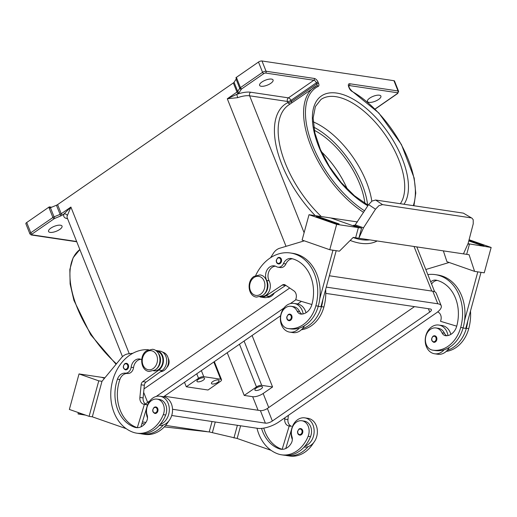 <?xml version="1.0" encoding="UTF-8"?>
<svg xmlns="http://www.w3.org/2000/svg" width="517" height="517" viewBox="0 0 517 517"><rect width="100%" height="100%" fill="white"/><g stroke="black" fill="none" stroke-linecap="round" stroke-linejoin="round"><path stroke-width="0.78" d="M261.557 428.412A36.946 29.088 -81.5 0 0 279.387 448.866A13.196 10.392 -81.5 0 0 280.893 449.234A13.196 10.392 -81.5 0 0 291.401 442.953A6.598 5.196 -81.5 0 0 291.982 436.71A11.219 8.828 98.5 0 1 292.351 427.417A11.219 8.828 98.5 0 1 301.896 420.76A11.219 8.828 98.5 0 1 308.126 436.296A31.214 24.577 98.5 0 1 281.558 454.811A31.214 24.577 98.5 0 1 278.004 453.932A42.226 33.243 98.5 0 1 256.994 428.238M141.677 359.677A9.235 7.27 -81.5 0 0 139.713 359.005A9.235 7.27 -81.5 0 0 131.131 367.238A6.598 5.196 98.5 0 1 125.211 373.145A9.235 7.27 -81.5 0 0 117.456 379.181A36.946 29.088 -81.5 0 0 134.549 427.216A13.196 10.392 -81.5 0 0 136.055 427.591A13.196 10.392 -81.5 0 0 146.57 421.31A6.598 5.196 -81.5 0 0 147.145 415.067A11.219 8.828 98.5 0 1 147.513 405.774A11.219 8.828 98.5 0 1 157.058 399.118L159.475 399.479A11.219 8.828 98.5 0 1 165.705 415.009A31.214 24.577 98.5 0 1 160.07 424.515A14.515 11.426 -81.5 0 0 168.187 403.402A14.515 11.426 -81.5 0 0 159.966 396.222L163.185 396.701A14.515 11.426 98.5 0 1 171.405 403.88A14.515 11.426 98.5 0 1 163.288 425A31.214 24.577 98.5 0 1 142.356 434.015A31.214 24.577 98.5 0 1 140.76 433.705M159.966 396.222A14.515 11.426 -81.5 0 0 148.696 402.607A14.515 11.426 -81.5 0 0 147.455 417.755A14.515 11.426 -81.5 0 0 147.507 417.872M154.253 407.364A3.296 2.598 98.5 0 1 155.875 406.95A3.296 2.598 98.5 0 1 157.982 409.554A3.296 2.598 98.5 0 1 156.522 413.064A3.296 2.598 98.5 0 1 154.9 413.477C152.276 412.094 152.024 410.065 154.137 407.383L155.875 406.95M446.85 335.727A6.598 5.196 98.5 0 1 444.426 333.2A11.219 8.828 -81.5 0 0 438.422 328.321A11.219 8.828 -81.5 0 0 438.364 328.308A11.219 8.828 -81.5 0 0 438.313 328.301M430.726 281.862A9.235 7.27 98.5 0 1 436.005 280.136A9.235 7.27 98.5 0 1 436.484 280.227A36.946 29.088 98.5 0 1 456.75 326.072A13.196 10.392 98.5 0 1 446.236 335.753A6.598 5.196 98.5 0 1 445.583 335.714A6.598 5.196 98.5 0 1 442.016 332.838A11.219 8.828 -81.5 0 0 436.005 327.959A11.219 8.828 -81.5 0 0 435.954 327.952A11.219 8.828 -81.5 0 0 425.569 337.704A11.219 8.828 -81.5 0 0 432.58 350.125A31.214 24.577 -81.5 0 0 432.735 350.151A31.214 24.577 -81.5 0 0 460.699 327.448A42.226 33.243 -81.5 0 0 435.346 274.637A42.226 33.243 -81.5 0 0 427.83 274.598M290.16 328.844A31.214 24.577 -81.5 0 0 290.315 328.87A31.214 24.577 -81.5 0 0 299.291 328.133A14.515 11.426 98.5 0 1 289.727 332.121L292.945 332.605A14.515 11.426 -81.5 0 0 302.51 328.612A31.214 24.577 -81.5 0 0 321.496 306.646A42.226 33.243 -81.5 0 0 322.944 299.33L320.921 306.768L318.22 306.368M304.481 325.755A14.515 11.426 98.5 0 1 302.51 328.612M306.012 312.746A14.515 11.426 -81.5 0 0 305.457 311.072A14.515 11.426 -81.5 0 0 297.236 303.893L294.018 303.414A14.515 11.426 98.5 0 1 302.238 310.594A14.515 11.426 98.5 0 1 303.149 313.909M289.727 332.121A14.515 11.426 98.5 0 1 281.507 324.941A14.515 11.426 98.5 0 1 282.747 309.793A14.515 11.426 98.5 0 1 294.018 303.414M289.934 314.142L288.189 314.575L286.767 316.979C286.67 319.079 287.394 320.307 288.958 320.669A3.296 2.598 -81.5 0 0 290.58 320.256A3.296 2.598 -81.5 0 0 292.034 316.747A3.296 2.598 -81.5 0 0 289.934 314.142A3.296 2.598 -81.5 0 0 288.312 314.549M203.666 377.785A4.091 1.499 -21.7 0 1 204.545 378.295A4.091 1.499 -21.7 0 1 202.334 380.725A4.091 1.499 -21.7 0 1 197.824 381.83A4.091 1.499 -21.7 0 1 196.945 381.32A4.091 1.499 -21.7 0 1 199.161 378.89A4.091 1.499 -21.7 0 1 203.666 377.785M218.148 379.95A4.091 1.499 -21.7 0 1 219.027 380.46A4.091 1.499 -21.7 0 1 216.817 382.89A4.091 1.499 -21.7 0 1 212.306 383.995A4.091 1.499 -21.7 0 1 211.427 383.485A4.091 1.499 -21.7 0 1 213.644 381.055A4.091 1.499 -21.7 0 1 218.148 379.95M261.602 386.445A4.091 1.499 -21.7 0 1 262.481 386.949A4.091 1.499 -21.7 0 1 260.264 389.385A4.091 1.499 -21.7 0 1 255.76 390.484A4.091 1.499 -21.7 0 1 254.881 389.98A4.091 1.499 -21.7 0 1 257.091 387.543A4.091 1.499 -21.7 0 1 261.602 386.445M263.34 294.948A9.894 7.794 -81.5 0 0 266.714 280.447A9.235 7.27 98.5 0 1 266.837 270.365A9.235 7.27 98.5 0 1 274.262 265.854A9.235 7.27 98.5 0 1 276.427 266.643A6.598 5.196 -81.5 0 0 277.978 267.205A6.598 5.196 -81.5 0 0 283.478 263.573A9.235 7.27 98.5 0 1 291.168 258.494A9.235 7.27 98.5 0 1 291.646 258.584A36.946 29.088 98.5 0 1 311.913 304.423A13.196 10.392 98.5 0 1 301.398 314.11A6.598 5.196 98.5 0 1 300.745 314.065A6.598 5.196 98.5 0 1 297.178 311.195A11.219 8.828 -81.5 0 0 291.174 306.316A11.219 8.828 -81.5 0 0 291.116 306.31A11.219 8.828 -81.5 0 0 280.731 316.061A11.219 8.828 -81.5 0 0 287.749 328.482A31.214 24.577 -81.5 0 0 287.898 328.508A31.214 24.577 -81.5 0 0 315.861 305.805A42.226 33.243 -81.5 0 0 290.515 252.994A42.226 33.243 -81.5 0 0 255.689 275.471M302.018 314.084A6.598 5.196 98.5 0 1 299.595 311.551A11.219 8.828 -81.5 0 0 293.585 306.678A11.219 8.828 -81.5 0 0 293.533 306.665A11.219 8.828 -81.5 0 0 293.475 306.659M277.816 257.834A3.296 2.598 98.5 0 1 279.438 257.427A3.296 2.598 98.5 0 1 281.545 260.032A3.296 2.598 98.5 0 1 280.091 263.541A3.296 2.598 98.5 0 1 278.469 263.948C276.905 263.592 276.175 262.365 276.278 260.264L277.7 257.86L279.438 257.427M434.765 335.785L433.026 336.218C430.913 338.893 431.165 340.929 433.789 342.312A3.296 2.598 -81.5 0 0 435.411 341.899A3.296 2.598 -81.5 0 0 436.871 338.389A3.296 2.598 -81.5 0 0 434.765 335.785A3.296 2.598 -81.5 0 0 433.143 336.199M447.987 335.552A14.515 11.426 -81.5 0 0 447.076 332.237A14.515 11.426 -81.5 0 0 438.855 325.057A14.515 11.426 -81.5 0 0 427.585 331.436A14.515 11.426 -81.5 0 0 426.344 346.584A14.515 11.426 -81.5 0 0 434.564 353.764A14.515 11.426 -81.5 0 0 444.129 349.776A31.214 24.577 -81.5 0 0 463.109 327.81A42.226 33.243 -81.5 0 0 464.563 320.495L477.805 271.858M438.855 325.057L442.074 325.536A14.515 11.426 98.5 0 1 450.294 332.715A14.515 11.426 98.5 0 1 450.85 334.389M372.027 201.055L368.602 204.596L375.497 209.198L378.922 205.65L382.535 204.622L375.633 200.021L372.027 201.055M472.008 218.219L463.368 213.133L472.008 218.219L473.217 219.744L473.236 223.803L468.124 243.423L463.452 253.873L358.843 238.24L361.609 228.094L353.466 225.25A2.637 2.081 -81.5 0 0 353.77 225.322A2.637 2.081 -81.5 0 0 354.882 225.108A2.637 2.081 -81.5 0 0 355.211 224.889L368.602 204.596M168.225 358.333A6.598 5.196 98.5 0 1 166.868 367.425M157.058 399.118A11.219 8.828 98.5 0 1 163.288 414.647A31.214 24.577 98.5 0 1 136.721 433.168A31.214 24.577 98.5 0 1 133.173 432.29A42.226 33.243 98.5 0 1 111.653 384.932A42.226 33.243 98.5 0 1 148.515 349.738M158.318 353.331A9.894 7.794 98.5 0 1 160.089 356.788A9.894 7.794 98.5 0 1 155.934 369.312M156.418 351.101A42.226 33.243 98.5 0 1 157.679 351.508A9.894 7.794 98.5 0 1 162.5 357.144A9.894 7.794 98.5 0 1 153.646 370.805M162.59 352.109A42.226 33.243 98.5 0 1 163.314 352.348A9.894 7.794 98.5 0 1 168.135 357.99A9.894 7.794 98.5 0 1 160.438 371.71M124.849 363.742A3.296 2.598 98.5 0 1 126.471 363.335A3.296 2.598 98.5 0 1 128.571 365.939A3.296 2.598 98.5 0 1 127.117 369.448A3.296 2.598 98.5 0 1 125.495 369.862C122.865 368.472 122.613 366.443 124.726 363.768L126.471 363.335M301.359 434.707A3.296 2.598 98.5 0 1 299.737 435.12C298.18 434.758 297.449 433.53 297.546 431.437L298.975 429.026L300.713 428.593A3.296 2.598 98.5 0 1 302.82 431.204A3.296 2.598 98.5 0 1 301.359 434.707M292.338 439.521A14.515 11.426 98.5 0 1 292.292 439.398A14.515 11.426 98.5 0 1 293.527 424.25A14.515 11.426 98.5 0 1 304.797 417.865A14.515 11.426 98.5 0 1 313.018 425.045A14.515 11.426 98.5 0 1 304.907 446.158A31.214 24.577 98.5 0 1 283.975 455.173L281.558 454.811M304.797 417.865L308.022 418.343A14.515 11.426 -81.5 0 1 316.236 425.523A14.515 11.426 -81.5 0 1 308.126 446.643A14.515 11.426 98.5 0 1 304.08 447.102M85.751 415.17L78.061 413.949L79.676 414.007L79.812 413.089M210.018 432.038L164.309 426.906M364.886 203.368A60.702 30.096 55.3 0 0 314.291 130.29M347.334 189.196A60.702 30.096 55.3 0 0 321.38 151.701M371.813 201.197A65.976 32.713 55.3 0 0 358.436 165.731A65.976 32.713 55.3 0 0 347.25 149.568A65.976 32.713 55.3 0 0 313.212 121.85M261.163 86.261A7.257 2.663 -21.7 0 1 259.599 85.357A7.257 2.663 -21.7 0 1 263.528 81.046A7.257 2.663 -21.7 0 1 271.522 79.088A7.257 2.663 -21.7 0 1 273.086 79.993A7.257 2.663 -21.7 0 1 269.157 84.303A7.257 2.663 -21.7 0 1 261.163 86.261M368.983 102.372A7.257 2.663 -21.7 0 1 367.419 101.468A7.257 2.663 -21.7 0 1 371.348 97.157A7.257 2.663 -21.7 0 1 379.349 95.199A7.257 2.663 -21.7 0 1 380.906 96.104A7.257 2.663 -21.7 0 1 376.977 100.414A7.257 2.663 -21.7 0 1 368.983 102.372M60.476 225.205A7.257 2.663 -21.7 0 1 62.04 226.11A7.257 2.663 -21.7 0 1 58.111 230.42A7.257 2.663 -21.7 0 1 50.11 232.379A7.257 2.663 -21.7 0 1 48.553 231.474A7.257 2.663 -21.7 0 1 52.476 227.157A7.257 2.663 -21.7 0 1 60.476 225.205M398.613 91.522A2.637 0.969 158.3 0 0 398.594 91.296L394.51 81.033A2.637 0.969 158.3 0 0 393.941 80.704L398.025 90.973L349.751 83.754A3.962 1.965 55.3 0 0 348.697 86.817L349.149 87.955A3.962 1.965 55.3 0 0 351.993 91.393A78.513 38.924 -124.7 0 1 413.303 205.65M364.582 210.839A78.513 38.924 -124.7 0 1 311.525 142.602A78.513 38.924 -124.7 0 1 318.285 86.358A3.962 1.965 55.3 0 0 318.575 83.386L318.123 82.248A3.962 1.965 55.3 0 0 314.342 78.461L266.068 71.249L261.983 60.98A2.637 0.969 158.3 0 0 260.29 61.193A2.637 0.969 158.3 0 0 258.487 62.046L262.571 72.315A1.318 0.653 55.3 0 0 263.127 73.156A1.318 0.653 55.3 0 0 263.832 73.576A1.318 0.485 -21.7 0 1 265.576 73.046L313.858 80.258A2.637 1.305 -124.7 0 1 315.26 81.098A2.637 1.305 -124.7 0 1 316.372 82.778L316.831 83.922A2.637 1.305 -124.7 0 1 317.057 85.176A2.637 1.305 -124.7 0 1 316.74 85.835M265.576 73.046A1.318 1.04 98.5 0 0 266.068 71.249A2.637 0.969 158.3 0 0 264.374 71.462A2.637 0.969 158.3 0 0 262.571 72.315L240.463 87.619L236.379 77.356A2.637 0.969 158.3 0 0 235.946 77.699A2.637 0.969 158.3 0 0 235.933 77.712L236.385 78.849A2.637 0.969 158.3 0 0 236.107 79.179L234.072 82.261A2.637 0.969 -21.7 0 1 233.774 82.597A2.637 0.969 -21.7 0 1 233.341 82.946L236.973 92.071L227.299 98.766L237.723 97.655A15.833 5.803 -21.7 0 1 249.627 95.807A2.637 2.081 98.5 0 1 249.537 93.81A2.637 2.081 98.5 0 1 250.603 92.22A18.476 6.773 158.3 0 0 236.721 94.378L227.299 98.766L286.03 246.344M129.269 353.731L70.9 207.052L61.226 213.747L57.594 204.622A2.637 0.969 -21.7 0 1 57.051 204.952A2.637 0.969 -21.7 0 1 56.437 205.243L60.748 215.938A3.962 1.454 158.3 0 0 62.479 215.007L63.998 213.96A2.637 2.314 -157.5 0 1 67.333 215.621L70.9 207.052L63.998 213.96A18.476 6.773 158.3 0 0 67.585 218.73M62.479 215.007A1.318 0.653 55.3 0 1 61.781 214.587A1.318 0.653 55.3 0 1 61.226 213.747A2.637 0.969 -21.7 0 1 60.683 214.077A2.637 0.969 -21.7 0 1 60.069 214.368L54.059 216.856L50.433 207.731A2.637 0.969 158.3 0 0 49.839 208.008L49.38 206.865A2.637 0.969 158.3 0 0 48.818 207.207L26.71 222.517A2.637 0.969 158.3 0 0 25.85 223.506A2.637 0.969 158.3 0 0 25.869 223.732L29.954 233.994A2.637 0.969 158.3 0 1 29.934 233.774A2.637 0.969 158.3 0 1 30.794 232.779A1.318 0.653 55.3 0 0 31.356 233.626A1.318 0.653 55.3 0 0 32.054 234.039L54.162 218.736A1.318 0.485 -21.7 0 1 54.744 218.426L60.748 215.938M290.302 103.852A2.637 2.288 64 0 1 287.898 102.599A82.474 40.888 55.3 0 0 315.241 215.634M236.107 79.179L239.739 88.304L237.704 91.386A2.637 0.969 -21.7 0 1 237.406 91.722A2.637 0.969 -21.7 0 1 236.973 92.071A1.318 0.653 55.3 0 0 237.529 92.911A1.318 0.653 55.3 0 0 238.234 93.331L236.721 94.378L237.723 97.655M49.38 206.865A2.637 0.969 158.3 0 0 49.361 206.878L51.681 207.214M50.433 207.731L56.437 205.243M57.594 204.622L233.341 82.946M236.379 77.356L258.487 62.046M261.983 60.98L393.941 80.704M221.528 379.711A3.962 1.454 158.3 0 1 220.261 381.533L208.015 390.012L186.288 386.768L198.534 378.289A3.962 1.454 -21.7 0 1 203.776 376.693L220.675 379.213A3.962 1.454 158.3 0 1 221.528 379.711L214.335 361.635M252.089 335.494L272.575 386.974L261.712 385.346A3.962 1.454 158.3 0 0 256.471 386.942L244.224 395.427L227.222 352.71M186.288 386.768L184.504 382.283M272.575 386.974L263.153 393.495A7.917 2.902 -21.7 0 1 252.671 396.688L244.224 395.427M83.231 414.285L79.676 414.007M206.8 431.559L165.66 425.413M145.891 422.454L142.421 421.937M144.728 423.985L141.929 423.565M132.824 353.285L128.093 353.874A13.196 10.392 -81.5 0 0 121.411 357.803L101.991 381.326L98.773 380.842L89.105 416.34L69.362 409.438L79.03 373.933L104.893 377.804M209.217 431.921L212.048 421.523L209.211 431.915L237.161 438.468L240.612 425.788M101.558 377.3L104.466 378.321M101.991 381.326L92.323 416.825L126.238 428.69M89.105 416.34L92.33 416.825M98.773 380.842L79.03 373.933M215.272 422.001L212.435 432.399M237.393 425.31L233.942 437.989M271.076 450.333L237.161 438.468M301.896 420.76L304.306 421.122A11.219 8.828 98.5 0 1 310.543 436.652A31.214 24.577 98.5 0 1 304.907 446.158M299.091 429.007A3.296 2.598 98.5 0 1 300.713 428.593M313.599 442.701A31.214 24.577 98.5 0 1 289.604 456.02L287.193 455.658A31.214 24.577 98.5 0 1 285.591 455.348M147.558 404.953L143.351 404.126A6.598 5.196 98.5 0 1 139.887 397.444L141.122 384.79A3.962 3.115 98.5 0 1 142.821 381.611L158.861 370.043A10.553 8.311 -81.5 0 0 163.378 358.824A10.553 8.311 -81.5 0 0 156.651 350.578L159.869 351.056A10.553 8.311 98.5 0 1 166.597 359.302A10.553 8.311 98.5 0 1 162.079 370.527L146.04 382.089A3.962 3.115 -81.5 0 0 144.34 385.268L143.106 397.922A6.598 5.196 -81.5 0 0 146.57 404.604L147.539 405.018M146.757 407.609L140.934 426.868M137.322 427.682L144.34 404.468M156.651 350.578A10.553 8.311 -81.5 0 0 155.623 350.507M140.895 359.315A9.235 7.27 -81.5 0 0 133.541 367.6A6.598 5.196 98.5 0 1 127.628 373.5A9.235 7.27 -81.5 0 0 119.873 379.543A36.946 29.088 -81.5 0 0 136.966 427.578A13.196 10.392 -81.5 0 0 137.276 427.682M168.762 421.058A31.214 24.577 98.5 0 1 144.773 434.37L142.356 434.015M160.07 424.515A31.214 24.577 98.5 0 1 139.138 433.53L136.721 433.168M463.368 213.133L375.633 200.021M470.922 217.831L382.535 204.622M375.497 209.198L363.516 227.79L358.843 238.24L355.625 237.755L358.384 227.622L355.625 237.755M363.516 227.79L355.211 224.889M463.452 253.873L466.67 254.351L469.43 244.205L467.872 243.979M469.081 239.739L491.15 247.462L467.995 243.707M361.609 228.094L336.657 224.378L309.017 214.704L330.744 217.954L358.391 227.616L330.744 217.954L357.434 221.935M465.817 254.222L469.074 254.719L474.587 271.38L484.248 272.821L491.15 247.462M480.765 245.116L483.983 245.601L480.765 245.116L468.777 240.922L480.765 245.116M336.657 224.378L329.756 249.73L339.411 251.178L353.208 237.406L356.426 237.878M316.184 216.565L335.927 223.473L339.146 223.958L319.403 217.043L316.184 216.565L335.927 223.473L339.146 223.951M329.756 249.73L302.109 240.062L309.017 214.704M332.974 250.215L319.726 298.852A42.226 33.243 -81.5 0 0 292.926 253.356L290.515 252.994M322.944 299.33L336.192 250.693M443.36 250.868L446.947 261.705L474.587 271.38M481.023 272.336L465.759 328.411L463.058 328.011M468.932 240.327L483.983 245.594M449.17 262.481L425.808 269.506M464.563 320.495A42.226 33.243 -81.5 0 0 437.763 274.999L435.346 274.637M434.997 350.487A31.214 24.577 -81.5 0 0 435.146 350.513A31.214 24.577 -81.5 0 0 444.129 349.776M449.312 347.398A14.515 11.426 98.5 0 1 447.347 350.255A14.515 11.426 98.5 0 1 437.783 354.248L434.564 353.764M446.229 351.398A31.214 24.577 -81.5 0 0 468.745 328.65A42.226 33.243 -81.5 0 0 470.496 311.014M270.578 257.692L273.377 253.291A13.196 10.392 98.5 0 1 279.619 248.27L304.332 240.838M277.978 267.205L280.395 267.56A6.598 5.196 -81.5 0 0 285.888 263.935A9.235 7.27 98.5 0 1 292.467 258.797M261.053 296.448A9.894 7.794 -81.5 0 0 268.989 291.594A9.894 7.794 -81.5 0 0 269.124 280.809A9.235 7.27 98.5 0 1 268.93 271.412A9.235 7.27 98.5 0 1 275.445 266.165M311.887 304.532L295.718 299.666L296.067 298.399A6.598 5.196 -81.5 0 0 293.863 290.838L285.268 284.996A3.962 3.115 -81.5 0 0 284.208 284.576A3.962 3.115 -81.5 0 0 282.314 285.035L265.99 295.873A10.553 8.311 98.5 0 1 260.936 297.094A10.553 8.311 98.5 0 1 259.935 296.861M260.936 297.094L264.155 297.579A10.553 8.311 -81.5 0 0 269.208 296.357L285.533 285.513A3.962 3.115 98.5 0 1 285.798 285.358M299.291 328.133A31.214 24.577 -81.5 0 0 318.278 306.167A42.226 33.243 -81.5 0 0 319.726 298.852M267.16 297.34A9.894 7.794 -81.5 0 0 274.346 292.945M301.392 329.756A31.214 24.577 -81.5 0 0 323.907 307.008A42.226 33.243 -81.5 0 0 325.658 289.371M143.984 388.913L289.714 288.021M329.361 275.768L432.807 291.226A15.833 5.803 -21.7 0 1 436.212 293.197L441.208 305.747A15.833 5.803 -21.7 0 1 436.154 313.043L278.805 421.982A15.833 5.803 -21.7 0 1 257.847 428.367L171.709 415.494M164.341 396.242L260.387 410.601A5.28 1.932 158.3 0 0 267.379 408.469L414.472 306.633M325.781 293.378L430.267 308.992A5.28 1.932 -21.7 0 1 431.398 309.651A5.28 1.932 -21.7 0 1 429.717 312.081L272.369 421.019A5.28 1.932 -21.7 0 1 265.383 423.145L172.523 409.27M163.579 396.772L280.628 315.738M297.63 303.964L301.379 301.372M326.272 287.109L437.802 303.776A15.833 5.803 -21.7 0 1 441.208 305.747M146.317 411.7L146.001 411.648A15.833 5.803 -21.7 0 1 145.555 411.577M145.497 404.048A15.833 5.803 -21.7 0 1 147.649 402.381L149.891 400.83M156.237 396.436L283.949 308.016M290.289 303.628L295.924 299.724M447.347 350.255A31.214 24.577 -81.5 0 0 466.334 328.295A42.226 33.243 -81.5 0 0 467.782 320.973M431.579 284.014A9.235 7.27 98.5 0 1 437.304 280.44M437.75 311.841L438.7 312.488A6.598 5.196 98.5 0 1 440.898 320.042L440.555 321.309L456.718 326.182M163.288 425A14.515 11.426 98.5 0 1 159.249 425.459M308.126 446.643A31.214 24.577 98.5 0 1 287.193 455.658M263.78 428.115A36.946 29.088 -81.5 0 0 281.804 449.221A13.196 10.392 -81.5 0 0 282.108 449.325M284.848 417.794L284.725 419.087A6.598 5.196 -81.5 0 0 288.189 425.769L289.177 426.111L282.159 449.325M289.177 426.111L291.407 426.247A6.598 5.196 98.5 0 1 287.943 419.565L288.35 415.371M285.765 448.51L291.588 429.252M153.174 368.563A9.636 7.587 98.5 0 1 142.983 364.996A9.636 7.587 98.5 0 1 146.544 351.909A9.636 7.587 98.5 0 1 156.735 355.476A9.636 7.587 98.5 0 1 153.174 368.563M367.632 204.971A64.657 32.06 55.3 0 0 313.754 127.156M154.111 407.771A2.772 2.184 98.5 0 1 157.045 408.798A2.772 2.184 98.5 0 1 156.024 412.56A2.772 2.184 98.5 0 1 153.09 411.538A2.772 2.184 98.5 0 1 154.111 407.771M290.076 319.752A2.772 2.184 -81.5 0 0 291.097 315.984A2.772 2.184 -81.5 0 0 288.169 314.963A2.772 2.184 -81.5 0 0 287.142 318.724A2.772 2.184 -81.5 0 0 290.076 319.752M260.581 294.199A9.636 7.587 -81.5 0 0 264.148 281.112A9.636 7.587 -81.5 0 0 253.957 277.545A9.636 7.587 -81.5 0 0 250.39 290.632A9.636 7.587 -81.5 0 0 260.581 294.199M297.178 311.195L299.595 311.551M279.587 263.037A2.772 2.184 -81.5 0 0 280.608 259.269A2.772 2.184 -81.5 0 0 277.681 258.242A2.772 2.184 -81.5 0 0 276.653 262.009A2.772 2.184 -81.5 0 0 279.587 263.037M433.007 336.606A2.772 2.184 -81.5 0 0 431.979 340.367A2.772 2.184 -81.5 0 0 434.913 341.394A2.772 2.184 -81.5 0 0 435.934 337.627A2.772 2.184 -81.5 0 0 433.007 336.606M163.288 414.647L165.705 415.009M124.707 364.155A2.772 2.184 98.5 0 1 127.641 365.176A2.772 2.184 98.5 0 1 126.613 368.944A2.772 2.184 98.5 0 1 123.679 367.917A2.772 2.184 98.5 0 1 124.707 364.155M300.855 434.202A2.772 2.184 98.5 0 1 297.928 433.181A2.772 2.184 98.5 0 1 298.949 429.414A2.772 2.184 98.5 0 1 301.883 430.441A2.772 2.184 98.5 0 1 300.855 434.202M368.169 205.268L354.475 195.781L341.162 182.507L329.465 166.623L320.417 149.542L314.821 132.804L313.147 117.979L315.396 106.547L320.979 99.464A65.976 32.713 -124.7 0 1 335.837 96.673A65.976 32.713 -124.7 0 1 389.98 142.123A65.976 32.713 -124.7 0 1 400.326 203.711M403.984 204.26A68.619 34.019 55.3 0 0 393.03 140.204A68.619 34.019 55.3 0 0 336.813 93.086A68.619 34.019 55.3 0 0 315.04 135.68A68.619 34.019 55.3 0 0 367.852 205.76M348.723 85.925L349.259 85.551L397.541 92.763A1.318 0.485 -21.7 0 1 397.405 93.532L375.297 108.841A1.318 0.485 -21.7 0 1 374.993 109.022M348.736 85.615A2.637 1.305 -124.7 0 1 349.259 85.551A1.318 1.04 -81.5 0 0 349.751 83.754M397.405 93.532A1.318 0.653 55.3 0 0 397.702 93.48L398.594 91.296A2.637 0.969 158.3 0 0 398.025 90.973A1.318 1.04 -81.5 0 1 397.541 92.763M318.285 86.358A1.318 1.144 -116 0 0 316.637 85.9A79.831 39.583 55.3 0 0 314.032 87.418A79.831 39.583 55.3 0 0 310.736 145.626A79.831 39.583 55.3 0 0 363.58 212.39M369.771 239.869A79.831 39.583 -124.7 0 1 361.506 239.681A79.831 39.583 -124.7 0 1 353.079 237.536M321.296 216.539A79.831 39.583 -124.7 0 1 288.596 105.035L316.766 85.822M241.723 88.879A1.318 0.653 55.3 0 1 241.025 88.459A1.318 0.653 55.3 0 1 240.463 87.619A2.637 0.969 158.3 0 0 240.03 87.968A2.637 0.969 158.3 0 0 239.739 88.304A1.318 1.086 33.5 0 0 241.361 89.221A1.318 0.485 -21.7 0 1 241.723 88.879L263.832 73.576M314.342 78.461A1.318 1.04 98.5 0 1 313.858 80.258L288.421 97.868L250.603 92.22M318.123 82.248A1.318 0.485 158.3 0 0 317.276 82.352A1.318 0.485 158.3 0 0 316.372 82.778L290.935 100.388A2.637 1.305 55.3 0 0 289.824 98.708A2.637 1.305 55.3 0 0 288.421 97.868A2.637 2.081 98.5 0 0 287.355 99.458A2.637 2.081 98.5 0 0 287.439 101.455L287.898 102.599A2.637 0.969 158.3 0 0 289.585 102.385A2.637 0.969 158.3 0 0 291.388 101.532L290.935 100.388A2.637 0.969 -21.7 0 1 289.132 101.242A2.637 0.969 -21.7 0 1 287.439 101.455L249.627 95.807L304.112 232.721M318.575 83.386A1.318 0.485 158.3 0 0 317.729 83.495A1.318 0.485 158.3 0 0 316.831 83.922L291.388 101.532A2.637 1.305 55.3 0 1 291.62 102.786A2.637 1.305 55.3 0 1 291.594 102.954M234.072 82.261L237.704 91.386A1.318 1.086 33.5 0 0 239.326 92.304L241.361 89.221M48.818 207.207L52.902 217.476A1.318 0.653 55.3 0 0 53.458 218.316A1.318 0.653 55.3 0 0 54.162 218.736M54.744 218.426L54.059 216.856A2.637 0.969 158.3 0 0 53.445 217.146A2.637 0.969 158.3 0 0 52.902 217.476L30.794 232.779L26.71 222.517M116.448 363.813A79.831 39.583 -124.7 0 1 79.857 249.562L73.117 257.763L69.84 269.486L70.125 283.962L73.899 300.332L90.695 334.732L116.054 364.285M350.171 240.437A82.474 40.888 55.3 0 0 360.523 243.268A82.474 40.888 55.3 0 0 377.151 240.974M122.477 356.665L67.204 217.767A15.833 5.803 -21.7 0 1 67.333 215.621M414.027 246.486L431.766 291.071M31.117 234.944A1.318 1.04 -81.5 0 0 31.918 234.815A1.318 0.485 -21.7 0 1 32.054 234.039M76.645 241.497L31.918 234.815M413.943 205.747L415.765 193.08L414.175 178.074L401.444 144.553L378.832 113.003L351.696 90.895A1.318 0.801 119.4 0 1 351.993 91.393M375.297 108.841A1.318 0.653 55.3 0 0 375.594 108.783L397.702 93.48M238.234 93.331A3.962 1.454 158.3 0 0 239.326 92.304M203.776 376.693L201.359 370.611M213.818 361.99L220.675 379.213M261.712 385.346L244.082 341.039M252.671 396.688L258.067 410.252M263.153 393.495L268.737 407.525M256.471 386.942L239.474 344.225M198.534 378.289L196.751 373.804M146.57 404.604L143.351 404.126M143.106 397.922L139.887 397.444M144.34 385.268L141.122 384.79M146.04 382.089L142.821 381.611M162.079 370.527L158.861 370.043M162.836 352.277L163.314 352.348M156.716 351.366L157.679 351.508M131.131 367.238L133.541 367.6M125.211 373.145L127.628 373.5M117.456 379.181L119.873 379.543M134.549 427.216L136.966 427.578M354.08 225.341L353.466 225.25M285.533 285.513L282.314 285.035M269.208 296.357L265.99 295.873M321.496 306.646L323.907 307.008M266.714 280.447L269.124 280.809M283.478 263.573L285.888 263.935M315.861 305.805L318.278 306.167M428.373 308.707L429.717 312.081M267.379 408.469L272.369 421.019M260.387 410.601L265.383 423.145M432.807 291.226L437.802 303.776M143.655 392.332L147.649 402.381M468.745 328.65L466.334 328.295M463.109 327.81L460.699 327.448M444.426 333.2L442.016 332.838M310.543 436.652L308.126 436.296M281.804 449.221L279.387 448.866M284.725 419.087L287.943 419.565M288.189 425.769L291.407 426.247M256.574 297.113L262.449 295.646C270.113 290.935 268.452 275.723 259.889 274.921L254.021 276.388C246.357 281.099 248.018 296.312 256.574 297.113M149.167 371.471C140.598 370.676 138.957 355.463 146.608 350.752L152.483 349.285C161.052 350.087 162.693 365.299 155.042 370.01L149.167 371.471M438.364 328.308L435.954 327.952M78.061 413.949L78.261 412.553M348.665 85.66L349.434 88.123L351.696 90.895M416.812 246.9L434.655 291.737M76.755 241.775L31.266 234.977L29.954 233.994M374.767 109.229L375.594 108.783M291.116 306.31L293.533 306.665M287.898 328.508L290.315 328.87M432.735 350.151L435.146 350.513"/></g></svg>
